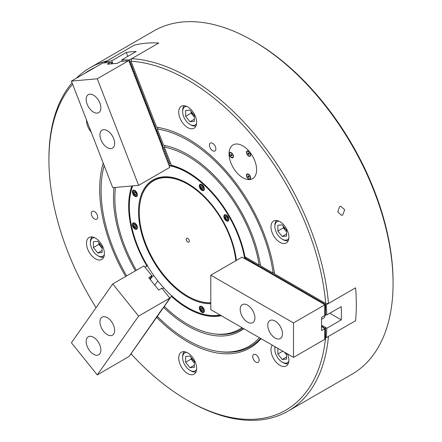 <?xml version="1.0" encoding="UTF-8"?>
<svg xmlns="http://www.w3.org/2000/svg" width="442" height="442" viewBox="0 0 442 442"><rect width="100%" height="100%" fill="white"/><g stroke="black" fill="none" stroke-linecap="round" stroke-linejoin="round"><path stroke-width="0.66" d="M342.793 214.972L344.661 209.718L340.782 206.292L339.578 206.679L337.765 211.928L341.594 215.353L342.793 214.972M243.791 328.704A104.942 60.587 60 0 1 187.69 325.914A104.942 60.587 60 0 1 163.612 307.378L164.579 306.637M242.995 328.246A103.964 60.024 60 0 1 215.116 333.986L213.674 333.793A102.992 59.46 60 0 1 164.313 306.383L171.374 296.333A83.499 48.206 60 0 0 187.69 308.411A83.499 48.206 60 0 0 221.265 315.698M165.159 145.501L164.313 147.092A102.992 59.46 60 0 1 187.69 156.142A102.992 59.46 60 0 1 259.106 265.018L244.984 256.868A83.499 48.206 60 0 0 187.69 172.054A83.499 48.206 60 0 0 171.374 165.291L172.071 165.634A82.847 47.835 -120 0 1 187.922 172.192M261.062 338.671A124.434 71.842 60 0 1 187.69 341.832A124.434 71.842 60 0 1 156.612 317.339L157.567 316.605M260.614 338.412A123.462 71.278 60 0 1 220.033 351.699L218.591 351.501A122.484 70.72 60 0 1 157.308 316.345L163.612 307.378M157.308 129.036A122.484 70.72 60 0 1 187.69 140.225A122.484 70.72 60 0 1 273.117 273.106L260.515 265.83A104.942 60.587 60 0 0 163.612 145.285L157.308 129.036L158.153 127.445M242.824 145.877A19.492 11.254 -120 0 0 233.078 144.91A19.492 11.254 -120 0 0 230.089 160.529A19.492 11.254 -120 0 0 242.824 177.706A19.492 11.254 -120 0 0 252.57 178.673A19.492 11.254 -120 0 0 255.559 163.054A19.492 11.254 -120 0 0 242.824 145.877A19.492 11.254 60 0 1 255.559 163.054A19.492 11.254 60 0 1 252.57 178.673A19.492 11.254 60 0 1 242.824 177.706A19.492 11.254 60 0 1 230.089 160.529A19.492 11.254 60 0 1 233.078 144.91A19.492 11.254 60 0 1 242.824 145.877M95.45 238.127A12.669 7.315 -120 0 0 89.118 237.498A12.669 7.315 -120 0 0 87.173 247.653A12.669 7.315 -120 0 0 95.45 258.819A12.669 7.315 -120 0 0 101.787 259.443A12.669 7.315 -120 0 0 103.732 249.294A12.669 7.315 -120 0 0 95.45 238.127M86.494 120.014A12.669 7.315 -120 0 0 91.201 132.141M187.69 106.903A12.669 7.315 -120 0 0 181.353 106.279A12.669 7.315 -120 0 0 179.413 116.428A12.669 7.315 -120 0 0 187.69 127.594A12.669 7.315 -120 0 0 194.021 128.224A12.669 7.315 -120 0 0 195.966 118.069A12.669 7.315 -120 0 0 187.69 106.903M279.924 221.646A12.669 7.315 -120 0 0 273.587 221.022A12.669 7.315 -120 0 0 271.648 231.172A12.669 7.315 -120 0 0 279.924 242.338A12.669 7.315 -120 0 0 286.261 242.967A12.669 7.315 -120 0 0 288.201 232.812A12.669 7.315 -120 0 0 279.924 221.646M272.289 345.158A12.669 7.315 -120 0 0 272.106 355.512A12.669 7.315 -120 0 0 279.924 365.324A12.669 7.315 -120 0 0 286.261 365.948A12.669 7.315 -120 0 0 287.56 353.97M187.69 352.871A12.669 7.315 -120 0 0 181.353 352.241A12.669 7.315 -120 0 0 179.413 362.396A12.669 7.315 -120 0 0 187.69 373.562A12.669 7.315 -120 0 0 194.021 374.186A12.669 7.315 -120 0 0 195.966 364.037A12.669 7.315 -120 0 0 187.69 352.871M212.663 143.318A4.547 2.624 -120 0 0 210.386 143.092A4.547 2.624 -120 0 0 209.69 146.738A4.547 2.624 -120 0 0 212.663 150.744A4.547 2.624 -120 0 0 214.934 150.971A4.547 2.624 -120 0 0 215.635 147.324A4.547 2.624 -120 0 0 212.663 143.318M255.918 354.694A4.547 2.624 -120 0 0 253.642 354.467A4.547 2.624 -120 0 0 252.946 358.114A4.547 2.624 -120 0 0 255.918 362.12A4.547 2.624 -120 0 0 258.189 362.346A4.547 2.624 -120 0 0 258.89 358.7A4.547 2.624 -120 0 0 255.918 354.694M94.489 211.547A4.547 2.624 -120 0 0 92.212 211.32A4.547 2.624 -120 0 0 91.516 214.967A4.547 2.624 -120 0 0 94.489 218.972A4.547 2.624 -120 0 0 96.759 219.199A4.547 2.624 -120 0 0 97.461 215.552A4.547 2.624 -120 0 0 94.489 211.547M254.316 41.542L252.935 40.747L254.31 41.542A196.237 113.296 60 0 1 254.316 41.542A196.237 113.296 60 0 1 393.071 281.88L393.071 283.471A198.187 114.423 -120 0 0 252.935 40.747L252.935 40.747A198.187 114.423 -120 0 0 153.844 30.929L89.975 67.803A198.187 114.423 60 0 1 107.025 60.88L134.136 45.228A198.187 114.423 60 0 1 158.805 43.023L131.694 58.675A198.187 114.423 60 0 1 189.065 77.615A198.187 114.423 60 0 1 328.478 303.477L355.589 287.825A198.187 114.423 60 0 1 355.589 320.721L328.478 336.373A198.187 114.423 60 0 1 288.156 411.071A198.187 114.423 60 0 1 189.065 401.253L187.684 400.458A196.237 113.296 -120 0 0 325.616 337.373M288.156 411.071L352.025 374.197A198.187 114.423 -120 0 0 393.071 283.471M325.715 303.477A196.237 113.296 -120 0 0 187.69 80.008A196.237 113.296 -120 0 0 131.009 61.256L156.612 127.235A124.434 71.842 60 0 1 274.515 273.913L325.715 303.477L328.478 303.477M131.694 58.675L131.009 61.256M135.401 270.847A104.942 60.587 60 0 1 114.003 187.568M126.633 275.913A122.484 70.72 60 0 1 104.163 165.551M136.379 270.283A102.992 59.46 60 0 1 115.5 187.436M145.948 266.719L146.705 265.648A83.499 48.206 60 0 1 131.799 185.977M164.313 147.092L171.374 165.291M259.399 337.716A122.484 70.72 60 0 1 218.591 351.501M241.956 327.644A102.992 59.46 60 0 1 213.674 333.793M260.355 264.83L259.106 265.018M274.383 272.918L273.117 273.106M172.071 295.731L171.374 296.333M187.684 400.458A196.237 113.296 -120 0 1 131.009 353.76L156.612 317.339M146.705 265.648L147.401 265.045M125.655 276.477A124.434 71.842 60 0 1 103.201 163.07M94.947 67.504A196.237 113.296 -120 0 0 84.477 73.549M72.621 84.251A196.237 113.296 -120 0 0 48.929 160.12A196.237 113.296 -120 0 0 96.063 307.665M48.929 160.12L48.929 158.529A198.187 114.423 60 0 1 72.063 82.82M76.267 78.289A198.187 114.423 60 0 1 89.975 67.803M326.185 337.699L355.589 320.721A198.187 114.423 -120 0 0 355.589 287.825L326.185 304.803A198.187 114.423 60 0 1 326.793 314.969L341.263 306.615A198.187 114.423 60 0 1 341.263 319.881L326.793 328.235A198.187 114.423 60 0 1 326.185 337.699L325.527 337.323L325.527 327.505L325.207 327.909L325.207 337.296L325.527 337.323M246.503 257.741L245.581 258.272L325.527 304.428L325.207 304.831L325.207 314.212L325.527 314.245L325.527 304.428L326.185 304.803M325.527 314.245L326.793 314.969M326.793 328.235L321.533 325.202M341.263 319.881L329.776 313.245M245.211 258.841L245.581 258.272M253.498 263.554L253.211 263.631M323.605 327.942L323.798 327.224L323.329 327.4M323.798 327.224L323.721 327.516M324.704 328.196L325.207 327.909M322.229 327.146L322.422 326.428L321.947 326.605M322.422 326.428L322.34 326.721M201.839 306.472A3.575 2.061 -120 0 0 200.055 306.289A3.575 2.061 -120 0 0 199.508 309.157A3.575 2.061 -120 0 0 201.839 312.306A3.575 2.061 -120 0 0 203.629 312.483A3.575 2.061 -120 0 0 204.176 309.621A3.575 2.061 -120 0 0 201.839 306.472M226.348 214.994A3.575 2.061 -120 0 0 224.564 214.818A3.575 2.061 -120 0 0 224.017 217.679A3.575 2.061 -120 0 0 226.348 220.829A3.575 2.061 -120 0 0 228.138 221.006A3.575 2.061 -120 0 0 228.685 218.144A3.575 2.061 -120 0 0 226.348 214.994M201.839 184.502A3.575 2.061 -120 0 0 200.055 184.325A3.575 2.061 -120 0 0 199.508 187.187A3.575 2.061 -120 0 0 201.839 190.336A3.575 2.061 -120 0 0 203.629 190.513A3.575 2.061 -120 0 0 204.176 187.651A3.575 2.061 -120 0 0 201.839 184.502M134.876 190.48A3.575 2.061 -120 0 0 133.086 190.303A3.575 2.061 -120 0 0 132.539 193.171A3.575 2.061 -120 0 0 134.876 196.32A3.575 2.061 -120 0 0 136.661 196.497A3.575 2.061 -120 0 0 137.208 193.629A3.575 2.061 -120 0 0 134.876 190.48M134.876 223.166A3.575 2.061 -120 0 0 133.086 222.983A3.575 2.061 -120 0 0 132.539 225.851A3.575 2.061 -120 0 0 134.876 229A3.575 2.061 -120 0 0 136.661 229.177A3.575 2.061 -120 0 0 137.208 226.315A3.575 2.061 -120 0 0 134.876 223.166M132.716 185.9A82.521 47.648 -120 0 0 129.335 206.541A82.521 47.648 -120 0 0 187.69 307.61A82.521 47.648 -120 0 0 220.039 314.986M244.686 258.708A82.521 47.648 -120 0 0 187.69 172.85A82.521 47.648 -120 0 0 169.148 165.639M187.916 307.743L187.69 307.61A82.521 47.648 -120 0 0 187.69 307.615L187.916 307.748A82.847 47.835 60 0 1 187.916 307.743A82.847 47.835 60 0 0 220.337 315.163M168.954 165.148A82.847 47.835 60 0 1 187.916 172.452A82.847 47.835 60 0 1 245.188 258.935M210.801 303.682A69.527 40.145 60 0 1 187.69 297.002A69.527 40.145 60 0 1 138.523 211.851A69.527 40.145 60 0 1 187.69 183.463L187.69 183.463A69.527 40.145 60 0 1 236.371 260.404M188.148 183.734A68.228 39.393 -120 0 0 169.54 177.518M129.335 206.408A82.847 47.835 60 0 1 129.335 206.276A82.847 47.835 60 0 1 132.594 185.905M187.762 238.387A2.21 1.276 -120 0 0 186.657 238.277A2.21 1.276 -120 0 0 186.32 240.045A2.21 1.276 -120 0 0 187.762 241.995A2.21 1.276 -120 0 0 188.867 242.105A2.21 1.276 -120 0 0 189.204 240.332A2.21 1.276 -120 0 0 187.762 238.387M235.829 260.719A68.554 39.581 -120 0 0 187.762 184.215A68.554 39.581 -120 0 0 139.285 212.204A68.554 39.581 -120 0 0 187.762 296.162A68.554 39.581 -120 0 0 210.801 302.737M187.905 296.245L187.905 296.251A68.759 39.697 60 0 1 187.905 296.245A68.759 39.697 60 0 0 210.801 302.853M139.285 212.121A68.759 39.697 60 0 1 139.285 212.038A68.759 39.697 60 0 1 170.557 177.645A68.759 39.697 60 0 1 187.905 183.966A68.759 39.697 60 0 1 236.105 260.559M170.557 177.645L171.485 177.772A68.129 39.338 60 0 1 188.187 183.75M248.57 174.165A2.978 1.718 -120 0 0 246.465 175.38A2.978 1.718 -120 0 0 248.57 179.027A2.978 1.718 -120 0 0 250.675 177.811A2.978 1.718 -120 0 0 248.57 174.165L248.57 174.165M248.57 151.192A2.978 1.718 -120 0 0 246.465 152.407A2.978 1.718 -120 0 0 248.57 156.048A2.978 1.718 -120 0 0 250.675 154.838A2.978 1.718 -120 0 0 248.57 151.192L248.57 151.192M231.337 152.728A2.978 1.718 -120 0 0 229.232 153.943A2.978 1.718 -120 0 0 231.337 157.59A2.978 1.718 -120 0 0 233.442 156.374A2.978 1.718 -120 0 0 231.337 152.728L231.337 152.728M321.533 319.317L323.914 317.942A14.619 8.442 -120 0 0 324.975 316.179A14.619 8.442 -120 0 0 325.511 314.24M275.123 338.036A10.398 6 -120 0 0 280.322 338.555A10.398 6 -120 0 0 281.919 330.224A10.398 6 -120 0 0 275.123 321.063A10.398 6 -120 0 0 269.929 320.544A10.398 6 -120 0 0 268.333 328.876A10.398 6 -120 0 0 275.123 338.036M247.559 322.124A10.398 6 -120 0 0 252.758 322.638A10.398 6 -120 0 0 254.349 314.306A10.398 6 -120 0 0 247.559 305.146A10.398 6 -120 0 0 242.36 304.632A10.398 6 -120 0 0 240.763 312.958A10.398 6 -120 0 0 247.559 322.124M210.801 275.167L293.505 322.92L324.748 304.881L324.748 315.489L321.533 317.345L321.533 330.61L324.748 328.754L324.748 339.362L293.505 357.401L210.801 309.654L210.801 275.167L242.001 257.156L258.946 266.642M258.752 266.244L258.564 266.653L259.332 266.581L260.327 267.438M260.128 267.04L259.946 267.449L260.714 267.377L261.703 268.233M261.509 267.835L261.321 268.244L262.089 268.172L263.084 269.029M262.885 268.637L262.703 269.04L263.471 268.968L264.46 269.824M264.266 269.432L264.078 269.835L264.846 269.764L265.841 270.62M265.642 270.228L265.46 270.631L266.228 270.559L267.217 271.416M267.023 271.023L266.835 271.427L267.603 271.36L268.598 272.211M268.399 271.819L268.217 272.222L268.985 272.156L269.974 273.007M269.78 272.615L269.592 273.018L270.36 272.952L271.355 273.808M271.156 273.41L270.974 273.813L271.742 273.747L272.731 274.604M272.537 274.206L272.349 274.609L273.117 274.543L274.106 275.399M273.913 275.001L273.731 275.405L274.499 275.338L275.488 276.195M275.294 275.797L275.106 276.2L275.874 276.134L276.863 276.99M276.67 276.593L276.488 276.996L277.256 276.93L278.245 277.786M278.051 277.388L277.863 277.797L278.631 277.725L279.62 278.582M279.427 278.184L279.245 278.593L280.013 278.521L281.002 279.377M280.808 278.979L280.62 279.388L281.388 279.316L282.377 280.173M282.184 279.775L282.002 280.184L282.769 280.112L283.758 280.968M283.565 280.571L283.377 280.979L284.145 280.908L285.134 281.764M284.941 281.366L284.758 281.775L285.526 281.703L286.515 282.56M286.322 282.162L286.134 282.571L286.902 282.499L287.891 283.355M287.698 282.957L287.51 283.366L288.283 283.294L289.272 284.151M289.079 283.753L288.891 284.162L289.659 284.09L290.648 284.946M290.455 284.549L290.267 284.957L291.04 284.886L292.029 285.742M291.836 285.344L291.648 285.753L292.416 285.681L293.405 286.538M293.212 286.14L293.024 286.549L293.797 286.477L294.786 287.333M294.593 286.935L294.405 287.344L295.173 287.272L296.162 288.129M295.969 287.731L295.781 288.14L296.554 288.068L297.543 288.924M297.35 288.532L297.162 288.935L297.93 288.864L298.919 289.72M298.726 289.328L298.538 289.731L299.311 289.659L300.3 290.516M300.107 290.123L299.919 290.527L300.687 290.455L301.676 291.311M301.483 290.919L301.295 291.322L302.068 291.256L303.057 292.107M302.864 291.714L302.676 292.118L303.444 292.052L304.433 292.902M304.24 292.51L304.052 292.913L304.82 292.847L305.814 293.703M305.621 293.306L305.433 293.709L306.201 293.643L307.19 294.499M306.997 294.101L306.809 294.505L307.577 294.438L308.571 295.295M308.372 294.897L308.19 295.3L308.958 295.234L309.947 296.09M309.754 295.692L309.566 296.096L310.334 296.029L311.328 296.886M311.129 296.488L310.947 296.891L311.715 296.825L312.704 297.681M312.511 297.284L312.323 297.693L313.091 297.621L314.085 298.477M313.886 298.079L313.704 298.488L314.472 298.416L315.461 299.273M315.268 298.875L315.08 299.284L315.848 299.212L316.842 300.068M316.643 299.67L316.461 300.079L317.229 300.007L318.218 300.864M318.025 300.466L317.837 300.875L318.605 300.803L319.599 301.659M319.4 301.262L319.218 301.671L319.986 301.599L320.975 302.455M320.781 302.057L320.594 302.466L321.362 302.394L322.356 303.251M321.533 326.367L322.317 326.82M322.157 302.853L321.975 303.262L322.743 303.19L323.732 304.046M322.157 326.726L322.052 327.174L322.743 327.063L323.693 327.616M323.538 303.648L323.351 304.057L324.914 304.444L324.748 304.881M324.914 304.444L325.108 314.107L324.748 315.417M324.748 328.754L325.108 328.434L325.108 337.981L324.748 339.29M323.356 327.942L324.914 328.323M323.356 327.92L323.538 327.528M293.505 357.401L293.505 322.92M284.687 352.313A6.171 3.564 -120 0 0 285.554 353.572A6.171 3.564 -120 0 0 286.587 354.666M275.272 346.876A10.398 6 -120 0 0 274.869 349.407A10.398 6 -120 0 0 282.223 362.136A10.398 6 -120 0 0 288.836 361.169M283.14 362.667L282.223 362.136L283.14 362.667A11.696 6.752 60 0 0 288.261 363.573M284.416 352.158L286.587 354.86M277.858 348.368L277.858 354.042L282.223 359.468L286.587 359.081L286.587 353.412M274.869 349.407L274.869 348.346A11.696 6.752 60 0 1 275.001 346.721M286.587 356.948L282.223 359.468M282.764 351.202L277.858 354.042M227.729 218.149A1.624 0.939 60 0 1 227.387 217.801A1.624 0.939 60 0 1 226.829 216.552M226.857 220.271L226.58 220.11A2.856 1.652 -120 0 0 228.602 218.945A2.856 1.652 -120 0 0 226.58 215.442A2.856 1.652 -120 0 0 224.558 216.608A2.856 1.652 -120 0 0 226.58 220.11L226.857 220.271A3.249 1.878 60 0 0 228.481 220.431A3.249 1.878 60 0 0 228.752 220.215M226.812 216.53L227.729 218.226M225.431 216.348L225.431 217.878L226.58 219.309L227.729 219.204L227.729 217.674L226.58 216.248L225.431 216.348M224.564 216.458A3.249 1.878 60 0 1 224.558 216.293A3.249 1.878 60 0 1 225.232 214.806A3.249 1.878 60 0 1 225.553 214.679M227.729 218.646L226.58 219.309M226.812 217.083L225.431 217.878M203.254 187.684A1.624 0.939 60 0 1 202.453 186.579A1.624 0.939 60 0 1 202.32 186.104M203.082 189.889A2.856 1.652 -120 0 0 203.823 187.126A2.856 1.652 -120 0 0 201.06 184.679A2.856 1.652 -120 0 0 200.049 186.121A2.856 1.652 -120 0 0 202.071 189.618A2.856 1.652 -120 0 0 203.082 189.889M204.237 189.723A3.249 1.878 60 0 1 203.972 189.938A3.249 1.878 60 0 1 203.491 190.088A3.249 1.878 60 0 1 202.348 189.778A3.249 1.878 60 0 1 202.204 189.69M202.254 186.065L203.265 187.712M200.745 186.518L201.408 188.231L202.734 188.994L203.397 188.049L202.734 186.342L201.408 185.574L200.745 186.518L201.895 185.855M200.055 185.966A3.249 1.878 60 0 1 200.049 185.8A3.249 1.878 60 0 1 200.723 184.314A3.249 1.878 60 0 1 201.044 184.187M202.784 187.436L201.408 188.231M283.549 226.497A6.171 3.564 -120 0 0 285.554 230.586A6.171 3.564 -120 0 0 286.587 231.685M279.018 221.177A10.398 6 -120 0 0 275.858 222.746A10.398 6 -120 0 0 274.869 226.42A10.398 6 -120 0 0 282.223 239.155A10.398 6 -120 0 0 288.587 238.586A10.398 6 -120 0 0 288.836 238.188M274.869 226.42L274.869 225.359A11.696 6.752 60 0 1 275.979 221.227A11.696 6.752 60 0 1 276.648 220.475M283.372 226.276L283.372 227.873L286.587 231.873M277.858 231.055L282.223 236.487L286.587 236.094L286.587 230.276L282.223 224.845L277.858 225.238L277.858 231.055L283.372 227.873M288.261 240.592A11.696 6.752 60 0 1 283.14 239.686L282.223 239.155M286.587 233.967L282.223 236.487M191.314 111.754A6.171 3.564 -120 0 0 191.718 113.08A6.171 3.564 -120 0 0 193.314 115.843A6.171 3.564 -120 0 0 194.353 116.942M186.784 106.434A10.398 6 -120 0 0 182.634 111.677A10.398 6 -120 0 0 183.618 116.495A10.398 6 -120 0 0 189.988 124.412A10.398 6 -120 0 0 196.602 123.445M182.634 111.677L182.634 110.616A11.696 6.752 60 0 1 184.413 105.726M191.132 111.533L191.132 113.13L194.353 117.13M189.988 121.743L194.353 121.351L194.353 115.533L189.988 110.102L185.623 110.494L185.623 116.312L189.988 121.743L194.353 119.224M196.027 125.848A11.696 6.752 60 0 1 190.905 124.942L189.988 124.412M191.132 113.13L185.623 116.312M94.544 237.652A10.398 6 -120 0 0 91.383 239.227A10.398 6 -120 0 0 90.4 242.901A10.398 6 -120 0 0 97.748 255.636A10.398 6 -120 0 0 104.119 255.067A10.398 6 -120 0 0 104.367 254.664M103.793 257.067A11.696 6.752 60 0 1 98.665 256.167L97.748 255.636M90.4 242.901L90.4 241.84A11.696 6.752 60 0 1 91.505 237.702A11.696 6.752 60 0 1 92.174 236.951M99.08 242.978A6.171 3.564 -120 0 0 101.08 247.067A6.171 3.564 -120 0 0 102.113 248.161M98.897 242.752L98.897 244.354L102.113 248.354M102.113 246.758L97.748 241.326L93.384 241.713L93.384 247.537L97.748 252.968L102.113 252.575L102.113 246.758M102.113 250.443L97.748 252.968M98.897 244.354L93.384 247.537M191.314 357.722A6.171 3.564 -120 0 0 191.718 359.042A6.171 3.564 -120 0 0 193.314 361.81A6.171 3.564 -120 0 0 194.353 362.904M186.784 352.401A10.398 6 -120 0 0 182.634 357.644A10.398 6 -120 0 0 183.618 362.457A10.398 6 -120 0 0 189.988 370.379A10.398 6 -120 0 0 196.602 369.407M196.027 371.81A11.696 6.752 60 0 1 190.905 370.91L189.988 370.379M191.132 357.495L191.132 359.097L194.353 363.097M189.988 356.07L185.623 356.456L185.623 362.28L189.988 367.711L194.353 367.319L194.353 361.501L189.988 356.07M182.634 357.644L182.634 356.583A11.696 6.752 60 0 1 184.413 351.694M194.353 365.186L189.988 367.711M191.132 359.097L185.623 362.28M249.934 155.827A2.597 1.503 -120 0 0 250.006 155.794A2.597 1.503 -120 0 0 250.542 154.601A2.597 1.503 -120 0 0 248.708 151.418L249.294 151.755L248.708 151.418A2.597 1.503 -120 0 0 247.404 151.291A2.597 1.503 -120 0 0 247.338 151.335M247.995 153.672L248.57 154.385L249.144 154.335L249.144 153.567L248.57 152.855L247.995 152.904L247.995 153.672L248.818 153.192L249.106 153.551A0.812 0.47 -120 0 0 249.144 153.595L249.106 153.551A0.812 0.47 -120 0 1 248.99 153.38M250.404 154.683A2.597 1.503 -120 0 0 249.271 152.065A2.597 1.503 -120 0 0 247.271 151.368A2.597 1.503 -120 0 0 246.73 152.562A2.597 1.503 -120 0 0 247.863 155.175A2.597 1.503 -120 0 0 249.868 155.871A2.597 1.503 -120 0 0 250.404 154.683M249.144 154.054L248.57 154.385M232.707 157.369A2.597 1.503 -120 0 0 232.774 157.33A2.597 1.503 -120 0 0 233.315 156.142A2.597 1.503 -120 0 0 233.067 154.938A2.597 1.503 -120 0 0 231.475 152.96A2.597 1.503 -120 0 0 230.558 152.711A2.597 1.503 -120 0 0 230.177 152.827A2.597 1.503 -120 0 0 230.111 152.871M230.42 152.794A2.597 1.503 -120 0 0 230.039 152.91A2.597 1.503 -120 0 0 229.879 155.612A2.597 1.503 -120 0 0 232.254 157.529A2.597 1.503 -120 0 0 232.636 157.413A2.597 1.503 -120 0 0 232.796 154.711A2.597 1.503 -120 0 0 230.42 152.794M231.763 154.921A0.812 0.47 -120 0 0 231.879 155.092A0.812 0.47 -120 0 0 231.912 155.131L231.591 154.733L230.763 155.208L231.337 155.927L231.912 155.877L231.912 155.109L231.337 154.396L230.763 154.446L230.763 155.208M231.912 155.595L231.337 155.927M249.934 178.8A2.597 1.503 -120 0 0 250.006 178.767A2.597 1.503 -120 0 0 250.299 178.496A2.597 1.503 -120 0 0 250.542 177.573A2.597 1.503 -120 0 0 249.625 175.209A2.597 1.503 -120 0 0 248.708 174.391A2.597 1.503 -120 0 0 247.404 174.264A2.597 1.503 -120 0 0 247.338 174.308M248.99 176.352A0.812 0.47 -120 0 0 249.106 176.524A0.812 0.47 -120 0 0 249.144 176.568L248.818 176.17L247.995 176.645L248.57 177.358L249.144 177.308L249.144 176.54L248.57 175.828L247.995 175.877L247.995 176.645M247.647 177.899A2.597 1.503 -120 0 0 249.868 178.844A2.597 1.503 -120 0 0 249.487 175.286A2.597 1.503 -120 0 0 247.271 174.341A2.597 1.503 -120 0 0 247.647 177.899M249.144 177.027L248.57 177.358M99.886 103.063A10.398 6 -120 0 0 88.323 94.627A10.398 6 -120 0 0 87.151 104.196A10.398 6 -120 0 0 98.715 112.633A10.398 6 -120 0 0 99.886 103.063M113.671 138.589A10.398 6 -120 0 0 102.108 130.152A10.398 6 -120 0 0 100.936 139.727A10.398 6 -120 0 0 112.5 148.158A10.398 6 -120 0 0 113.671 138.589M97.262 78.792L138.617 185.369L169.811 167.358L162.231 147.816L162.518 146.578L161.59 145.948L161.905 145.374L161.507 144.352L160.905 144.175L161.214 143.6L160.816 142.573L160.253 142.501L160.523 141.821L160.126 140.799L159.523 140.622L159.833 140.048L159.435 139.02L158.833 138.843L159.148 138.269L158.75 137.247L158.148 137.07L158.457 136.495L158.059 135.467L157.496 135.396L157.766 134.716L157.369 133.694L156.766 133.517L157.076 132.943L156.678 131.915L156.076 131.738L156.391 131.163L155.993 130.141L155.391 129.965L155.7 129.39L155.302 128.362L154.739 128.29L155.009 127.611L154.612 126.589L154.009 126.412L154.319 125.837L153.921 124.81L153.363 124.738L153.634 124.058L153.236 123.031L152.634 122.859L152.943 122.285L152.545 121.257L151.982 121.185L152.252 120.506L151.855 119.478L151.252 119.307L151.562 118.732L151.164 117.705L150.606 117.633L150.877 116.953L150.479 115.926L149.877 115.754L150.186 115.18L149.788 114.152L149.225 114.08L149.495 113.401L149.098 112.373L148.495 112.202L148.805 111.627L148.407 110.599L147.849 110.528L148.12 109.848L147.722 108.82L147.12 108.649L147.429 108.075L147.031 107.047L146.468 106.975L146.738 106.295L146.341 105.268L145.738 105.097L146.048 104.522L145.65 103.494L145.092 103.422L145.363 102.743L144.965 101.715L144.363 101.544L144.672 100.969L144.274 99.942L143.711 99.87L143.982 99.19L143.584 98.163L142.981 97.991L143.291 97.411L142.893 96.389L142.335 96.317L142.606 95.638L142.208 94.61L141.606 94.439L141.915 93.859L141.517 92.837L140.954 92.765L141.225 92.085L140.827 91.058L140.225 90.886L140.534 90.306L140.136 89.284L139.578 89.212L139.849 88.533L139.451 87.505L138.849 87.334L139.158 86.754L138.76 85.731L138.197 85.66L138.468 84.98L138.07 83.952L137.468 83.781L137.782 83.201L137.379 82.179L136.821 82.107L137.092 81.427L136.694 80.4L136.092 80.229L136.401 79.648L136.003 78.626L135.44 78.554L135.711 77.875L135.313 76.847L134.711 76.676L135.025 76.096L134.628 75.074L134.064 75.002L134.335 74.322L133.937 73.295L133.335 73.123L133.644 72.543L133.246 71.521L132.683 71.449L132.954 70.77L132.556 69.742L131.954 69.571L132.268 68.991L131.871 67.969L131.307 67.897L131.578 67.217L131.18 66.189L130.578 66.018L130.887 65.438L130.489 64.416L129.926 64.344L130.197 63.665L129.799 62.637L129.202 62.466L129.512 61.886L129.114 60.863L128.506 60.753L97.262 78.792L71.4 81.101L102.643 63.062L110.599 62.35L107.384 64.206L117.329 63.322L120.55 61.46L128.506 60.753M162.59 147.153L162.192 146.125M161.905 145.374L161.507 144.352M161.214 143.6L160.816 142.573M160.523 141.821L160.126 140.799M159.833 140.048L159.435 139.02M159.148 138.269L158.75 137.247M158.457 136.495L158.059 135.467M157.766 134.716L157.369 133.694M157.076 132.943L156.678 131.915M156.391 131.163L155.993 130.141M155.7 129.39L155.302 128.362M155.009 127.611L154.612 126.589M154.319 125.837L153.921 124.81M153.634 124.058L153.236 123.031M152.943 122.285L152.545 121.257M152.252 120.506L151.855 119.478M151.562 118.732L151.164 117.705M150.877 116.953L150.479 115.926M150.186 115.18L149.788 114.152M149.495 113.401L149.098 112.373M148.805 111.627L148.407 110.599M148.12 109.848L147.722 108.82M147.429 108.075L147.031 107.047M146.738 106.295L146.341 105.268M146.048 104.522L145.65 103.494M145.363 102.743L144.965 101.715M144.672 100.969L144.274 99.942M143.982 99.19L143.584 98.163M143.291 97.411L142.893 96.389M142.606 95.638L142.208 94.61M141.915 93.859L141.517 92.837M141.225 92.085L140.827 91.058M140.534 90.306L140.136 89.284M139.849 88.533L139.451 87.505M139.158 86.754L138.76 85.731M138.468 84.98L138.07 83.952M137.782 83.201L137.379 82.179M137.092 81.427L136.694 80.4M136.401 79.648L136.003 78.626M135.711 77.875L135.313 76.847M135.025 76.096L134.628 75.074M134.335 74.322L133.937 73.295M133.644 72.543L133.246 71.521M132.954 70.77L132.556 69.742M132.268 68.991L131.871 67.969M131.578 67.217L131.18 66.189M130.887 65.438L130.489 64.416M130.197 63.665L129.799 62.637M138.617 185.369L112.749 187.679L71.4 81.101M111.406 63.847L111.401 62.576L110.599 62.35M111.605 63.488L111.207 62.46M129.512 61.886L129.114 60.863M87.151 337.854A10.398 6 -120 0 0 89.046 349.92A10.398 6 -120 0 0 98.715 354.777A10.398 6 -120 0 0 99.886 353.694A10.398 6 -120 0 0 97.997 341.622A10.398 6 -120 0 0 88.323 336.765A10.398 6 -120 0 0 87.151 337.854M100.936 318.24A10.398 6 -120 0 0 102.826 330.312A10.398 6 -120 0 0 112.5 335.163A10.398 6 -120 0 0 113.671 334.08A10.398 6 -120 0 0 111.776 322.014A10.398 6 -120 0 0 102.108 317.157A10.398 6 -120 0 0 100.936 318.24M162.546 308.428L129.114 356.423L97.262 374.932L138.617 316.102L169.811 298.09L162.59 308.792M169.811 298.09L161.855 288.19L158.684 290.018L148.739 277.648L151.91 275.814L149.744 278.896M151.91 275.814L143.948 265.913L112.749 283.924L71.4 342.76L97.262 374.932M112.749 283.924L138.617 316.102M129.395 60.001L158.805 43.023A198.187 114.423 -120 0 0 134.136 45.228L104.726 62.206A198.187 114.423 60 0 1 111.787 60.764L126.257 52.41A198.187 114.423 60 0 1 136.208 51.521L121.732 59.874A198.187 114.423 60 0 1 129.395 60.001L169.7 163.871L170.618 163.341M104.981 62.852L104.726 62.206M111.423 62.637L112.417 62.388L111.262 62.493M112.931 63.714L111.787 60.764M121.732 59.874L122.29 61.305M129.318 61.013L129.727 60.841L129.169 60.891M126.257 52.41L127.799 56.377M169.7 163.871L168.568 164.153M111.931 62.593L111.544 63.024M162.54 148.617L162.888 148.076L162.319 148.037M163.231 150.391L163.579 149.855L163.004 149.816M163.921 152.17L164.269 151.628L163.695 151.589M164.612 153.943L164.999 153.507L164.385 153.368M165.297 155.722L165.645 155.181L165.076 155.142M165.988 157.496L166.336 156.96L165.761 156.921M166.678 159.275L167.026 158.733L166.452 158.695M167.363 161.048L167.756 160.612L167.142 160.474M168.054 162.827L168.402 162.286L167.833 162.247M169.148 164.098L168.518 164.026M131.362 354.141L130.191 354.821M145.026 267.255L147.473 265.841M170.618 297.411L169.7 297.941M162.336 288.786L163.816 287.93M154.81 285.201L157.838 280.897M151.656 276.173L152.391 276.41L153.838 275.576M152.391 276.41L150.219 279.493M151.429 276.493L151.838 276.394M135.291 224.729L136.296 226.37A1.624 0.939 60 0 1 135.909 225.972A1.624 0.939 60 0 1 135.49 225.243A1.624 0.939 60 0 1 135.357 224.768M136.114 224.508A2.856 1.652 -120 0 0 133.081 224.779A2.856 1.652 -120 0 0 134.092 227.387A2.856 1.652 -120 0 0 135.103 228.282A2.856 1.652 -120 0 0 137.059 227.68A2.856 1.652 -120 0 0 136.114 224.508M133.086 224.63A3.249 1.878 60 0 1 133.081 224.464A3.249 1.878 60 0 1 133.755 222.978A3.249 1.878 60 0 1 134.081 222.851M135.766 227.658L136.429 226.713L135.766 225.006L134.44 224.238L133.777 225.182L134.44 226.89L135.766 227.658M137.274 228.387A3.249 1.878 60 0 1 137.003 228.602A3.249 1.878 60 0 1 135.379 228.442A3.249 1.878 60 0 1 135.235 228.354M135.821 226.094L134.44 226.89M134.926 224.519L133.777 225.182M136.252 193.64A1.624 0.939 60 0 1 135.909 193.287A1.624 0.939 60 0 1 135.49 192.557A1.624 0.939 60 0 1 135.351 192.043M136.854 193.11A2.856 1.652 -120 0 0 134.583 190.712A2.856 1.652 -120 0 0 133.081 192.099A2.856 1.652 -120 0 0 133.351 193.425A2.856 1.652 -120 0 0 135.103 195.602A2.856 1.652 -120 0 0 136.854 195.447A2.856 1.652 -120 0 0 136.854 193.11M133.086 191.95A3.249 1.878 60 0 1 133.081 191.784A3.249 1.878 60 0 1 133.755 190.292A3.249 1.878 60 0 1 134.081 190.171M135.335 192.021L136.252 193.718M135.103 194.8L136.252 194.695L136.252 193.165L135.103 191.734L133.954 191.839L133.954 193.369L135.103 194.8L136.252 194.137M137.274 195.707A3.249 1.878 60 0 1 137.003 195.922A3.249 1.878 60 0 1 135.379 195.762A3.249 1.878 60 0 1 135.235 195.673M135.335 192.574L133.954 193.369M200.32 307.074A2.856 1.652 -120 0 0 200.049 308.085A2.856 1.652 -120 0 0 202.071 311.588A2.856 1.652 -120 0 0 203.823 311.433A2.856 1.652 -120 0 0 203.082 307.814A2.856 1.652 -120 0 0 200.32 307.074M204.237 311.693A3.249 1.878 60 0 1 203.972 311.908A3.249 1.878 60 0 1 202.348 311.748A3.249 1.878 60 0 1 202.204 311.66M200.055 307.936A3.249 1.878 60 0 1 200.049 307.77A3.249 1.878 60 0 1 200.353 306.621A3.249 1.878 60 0 1 200.723 306.284A3.249 1.878 60 0 1 201.044 306.157M203.221 309.627A1.624 0.939 60 0 1 202.872 309.278L203.221 309.704M202.298 308.008L202.872 309.278A1.624 0.939 -120 0 1 202.314 308.03M203.221 309.151L202.071 307.72L200.922 307.825L200.922 309.356L202.071 310.787L203.221 310.682L203.221 309.151M203.221 310.124L202.071 310.787M202.298 308.56L200.922 309.356M169.093 164.065L168.557 164.109M168.402 162.286L167.866 162.336M168.441 162.391L167.905 162.435M167.711 160.512L167.175 160.556M167.756 160.612L167.214 160.661M167.026 158.733L166.485 158.783M167.065 158.838L166.523 158.882M166.336 156.96L165.8 157.004M166.374 157.059L165.838 157.109M165.645 155.181L165.109 155.23M165.684 155.286L165.148 155.33M164.954 153.407L164.418 153.451M164.999 153.507L164.457 153.556M164.269 151.628L163.728 151.678M164.308 151.733L163.772 151.777M163.579 149.855L163.043 149.899M163.617 149.954L163.081 150.004M162.888 148.076L162.352 148.125M162.927 148.18L162.391 148.225M325.721 314.356L324.975 316.179M224.558 216.608L224.558 216.293M202.071 189.618L202.348 189.778M200.049 186.121L200.049 185.8M250.542 153.927L250.542 154.601M233.315 155.462L233.315 156.142M232.061 153.297L231.475 152.96M249.294 174.734L248.708 174.391M250.542 176.899L250.542 177.573M133.081 224.779L133.081 224.464M135.103 228.282L135.379 228.442M133.081 192.099L133.081 191.784M135.103 195.602L135.379 195.762M202.071 311.588L202.348 311.748M200.049 308.085L200.049 307.77"/></g></svg>

